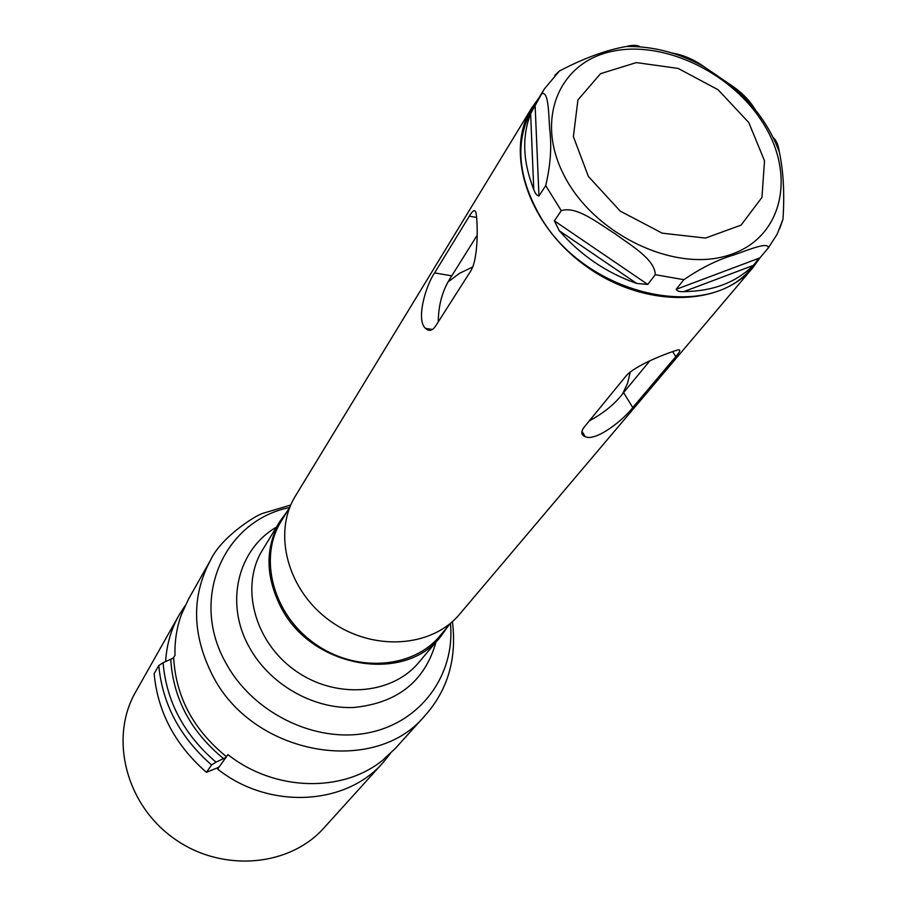 <?xml version="1.0" encoding="UTF-8"?>
<svg xmlns="http://www.w3.org/2000/svg" width="907" height="907" viewBox="0 0 907 907"><rect width="100%" height="100%" fill="white"/><g stroke="black" fill="none" stroke-linecap="round" stroke-linejoin="round"><path stroke-width="1.36" d="M748.785 122.536L718.061 89.725L678.119 68.41L636.34 62.594L600.559 73.66L577.929 99.94L573.383 136.617L588.394 176.446L620.218 211.104L662.235 233.167L705.521 238.076L741.076 225.117L761.959 197.409L764.51 160.811L748.785 122.536M447.695 626.726L440.575 636.691C404.522 683.878 311.861 668.062 281.113 607.543C265.332 576.591 265.003 547.749 280.15 521.037L287.36 511.129M210.322 560.537L188.554 599.039L181.332 614.776C176.695 627.655 174.575 641.226 174.994 655.478L172.988 658.233L163.079 662.7C166.4 701.542 184.03 734.693 215.991 762.152L225.922 757.447L227.952 754.635C274.458 791.471 342.71 793.058 382.867 760.077L395.509 748.241L425.156 715.43C374.829 777.095 252.18 755.497 212.147 674.593C192.023 634.174 191.411 596.16 210.322 560.537C220.673 537.568 255.298 515.244 263.506 513.135L290.762 505.018M165.63 661.634C166.605 644.809 171.072 629.333 179.008 615.195L135.619 692.007C109.305 737.538 125.54 803.908 173.452 838.113C221.047 872.761 289.14 867.205 324.037 827.842L383.196 762.413C346.043 805.688 268.846 809.974 217.623 769.068L218.61 766.982M390.327 753.57L383.196 762.413M179.008 615.195L185.141 605.638M163.079 662.7L158.782 665.534L154.133 673.652C157.739 712.052 175.164 744.942 206.433 772.322L211.603 764.975L215.991 762.152M218.927 767.231L206.433 772.322M158.782 665.534C162.455 704.217 180.062 737.357 211.603 764.975M538.747 98.183L531.763 107.876L295.58 495.71C272.338 532.942 287.44 590.468 330.069 620.887C372.403 651.725 431.743 647.87 459.736 614.062L753.071 267.429L760.111 257.656M531.763 107.876C504.224 151.673 527.885 224.664 585.865 266.091C643.494 308.017 720.226 307.394 753.071 267.429M476.674 217.465L469.316 216.149L434.612 272.916C425.825 285.217 415.678 320.25 425.542 328.379L432.412 329.49M469.316 216.149C472.808 210.243 475.019 209.12 475.948 212.771C477.694 220.673 478.817 258.461 470.71 271.012L435.496 326.237C432.22 330.851 428.909 331.565 425.542 328.379M625.705 376.371L584.153 427.174C580.729 431.845 581.081 435.02 585.219 436.686C595.876 441.902 623.937 419.533 632.769 407.56L675.806 356.632C680.454 351.349 680.987 349.15 677.427 350.034C670.012 352.131 635.047 364.897 625.705 376.371M530.629 113.67C521.82 136.617 522.863 161.888 533.758 189.484L530.629 113.67L544.427 88.875L532.579 108.307C514.609 140.211 517.262 176.389 540.527 216.864C586.103 296.135 710.215 323.459 752.402 266.794L757.923 260.275L753.241 265.445L683.753 291.635C712.8 291.272 735.962 282.542 753.241 265.445M754.805 263.801L758.581 258.393M477.127 235.332L451.777 275.841C442.877 288.914 438.376 304.253 438.274 321.872M649.843 360.839L623.574 392.595L632.769 407.56M589.799 420.61C604.3 412.708 615.57 403.377 623.574 392.595M429.827 330.341L429.737 329.06M448.466 281.646L459.6 273.279L472.728 266.987M630.274 371.995L627.587 383.173L622.769 393.57M227.952 754.635L217.623 769.068M219.006 767.118L225.922 757.447M451.006 622.803L439.861 635.988C412.572 669.003 354.977 672.96 314.026 643.131C272.792 613.71 258.348 557.805 281.045 521.48L290.036 506.752M683.753 291.635C679.66 291.873 677.11 291.113 676.123 289.356L683.867 279.696C701.043 267.95 717.686 259.708 733.774 254.969C747.357 250.389 768.739 241.126 768.297 247.962L757.923 260.275M683.867 279.696L655.296 274.696L647.723 284.424L636.748 283.472L559.279 230.741C580.605 255.252 606.432 272.826 636.748 283.472M559.279 230.741L554.392 220.877L561.274 210.673L545.719 185.606L538.973 195.957C536.842 195.583 535.107 193.429 533.758 189.484M545.719 185.606C550.515 165.278 551.853 146.571 549.733 129.486C548.542 114.872 548.848 90.326 541.66 93.818M655.296 274.696C654.865 258.767 629.968 245.003 614.821 233.564C598.552 223.564 576.58 205.572 561.274 210.673M773.161 137.581C776.301 140.154 778.365 144.973 779.34 152.047C783.444 171.208 784.657 193.61 782.979 219.233L779.703 228.643M671.804 52.935C683.005 54.896 693.47 59.306 703.231 66.166L731.711 85.621C741.711 92.276 749.59 100.337 755.35 109.792M554.88 75.36L559.381 71.018C583.983 58.15 606.295 49.987 626.306 46.506C632.78 44.828 637.406 44.953 640.206 46.881M280.15 521.037L262.52 549.993C240.038 586.047 254.073 641.204 294.582 670.103C334.796 699.399 391.575 695.295 418.671 662.575L440.575 636.691M173.668 657.756C175.856 696.905 193.463 729.886 226.478 756.699M223.666 758.717C190.821 731.711 173.192 698.639 170.754 659.48M289.571 507.523C224.154 520.573 189.268 598.348 225.718 662.677C252.486 712.8 315.035 743.445 367.879 732.901C420.871 722.698 455.416 674.751 450.428 623.494M435.961 642.145C424.827 681.44 397.323 703.231 353.435 707.517C312.586 709.081 269.209 683.969 249.153 646.952C224.494 603.098 237.815 549.336 276.442 527.137M672.609 351.508L675.806 356.632M451.777 275.841L434.612 272.916M761.438 120.608C728.877 70.712 661.056 39.477 610.162 51.801C558.961 63.467 535.708 118.783 563.19 173.634C591.965 233.008 673.028 272.871 727.822 255.468C783.194 239.051 797.276 174.076 761.438 120.608M676.123 289.356L759.907 257.894M554.392 220.877L647.723 284.424M535.085 104.588L538.973 195.957M452.423 621.578C456.969 658.539 447.877 689.819 425.156 715.43M585.208 436.686L581.943 431.279M768.297 247.962L777.129 234.244L782.979 219.233M779.328 152.047C769.986 126.799 754.102 104.656 731.7 85.643M703.208 66.2C678.005 52.606 652.371 46.042 626.306 46.506M559.381 71.029L544.427 88.875"/></g></svg>
